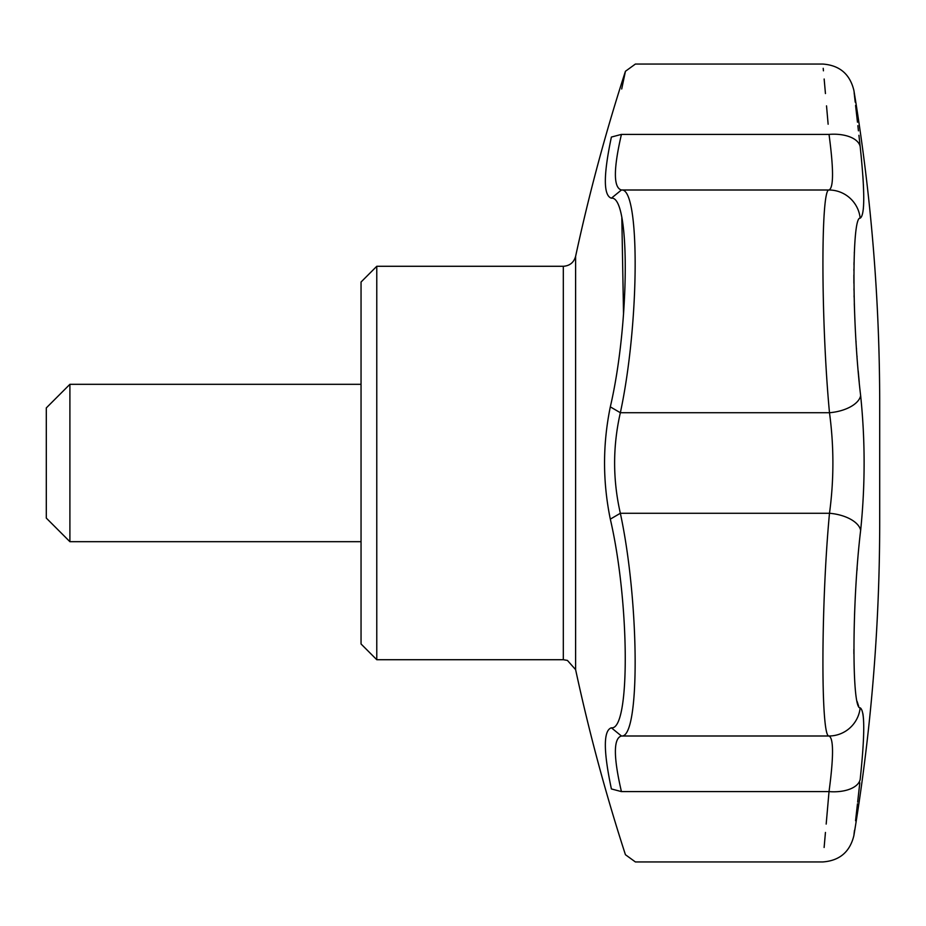 <?xml version="1.0" encoding="UTF-8"?>
<svg xmlns="http://www.w3.org/2000/svg" width="926" height="926" viewBox="0 0 926 926"><rect width="100%" height="100%" fill="white"/><g stroke="black" fill="none" stroke-linecap="round" stroke-linejoin="round"><path stroke-width="1.39" d="M611.392 788.94C603.335 750.766 603.335 730.394 611.392 727.813C630.351 730.626 629.726 602.606 610.315 519.139C602.629 481.717 602.629 444.283 610.315 406.861C629.726 323.498 630.351 195.444 611.392 198.187C603.335 195.606 603.335 175.234 611.392 137.06C629.888 50.687 629.888 50.687 611.392 137.06L621.427 134.397C613.382 169.18 613.382 187.712 621.427 190.004C640.202 187.133 639.588 323.324 620.351 412.73C612.711 446.239 612.711 479.749 620.351 513.27C639.565 602.641 640.213 738.855 621.427 735.996C613.382 738.288 613.382 756.82 621.427 791.603C639.75 884.029 639.75 884.029 621.427 791.603L611.392 788.94C629.888 875.325 629.888 875.325 611.392 788.94M376.778 266.283L376.778 659.717L361.047 643.975L361.047 282.025L376.778 266.283L563.309 266.283C569.733 265.855 573.842 262.544 575.613 256.352C589.086 193.823 605.697 132.14 625.432 71.29L621.705 88.989M621.832 218.085L623.534 314.284M611.392 727.813L621.427 735.996L829.025 735.996A31.472 31.322 -74.8 0 0 860.173 707.834C864.93 710.67 864.93 734.538 860.173 779.449A31.472 16.355 6.3 0 1 829.025 791.603C820.887 884.133 820.887 884.133 829.025 791.603C833.689 756.797 833.689 738.253 829.025 735.996C820.679 738.265 820.957 603.59 829.488 513.27C834.025 479.83 834.025 446.309 829.488 412.73C820.98 322.63 820.668 187.77 829.025 190.004C833.689 187.735 833.689 169.192 829.025 134.397C820.887 41.867 820.887 41.867 829.025 134.397L621.427 134.397C639.75 41.971 639.75 41.971 621.427 134.397M46.3 407.915L46.3 518.085L69.901 541.687L69.901 384.313L46.3 407.915M858.934 135.3L860.173 146.551C851.908 72.691 851.908 72.691 860.173 146.551C864.93 191.474 864.93 215.341 860.173 218.166C851.7 216.14 851.989 323.764 860.648 395.645C865.266 440.463 865.266 485.374 860.648 530.355A31.472 16.101 -173.6 0 0 829.488 513.27L620.351 513.27L610.315 519.139M860.648 530.355C852.001 602.039 851.677 709.837 860.173 707.834M860.173 779.449C851.908 853.309 851.908 853.309 860.173 779.449L861.111 770.652M625.432 71.29L635.386 64.056L822.82 64.056C839.569 65.295 849.918 74.08 853.876 90.389C871.077 194.286 879.688 298.901 879.7 404.222L879.7 521.778C879.688 627.099 871.077 731.714 853.876 835.611L854.466 830.367M855.555 820.772L857.464 803.791M857.65 802.148L859.814 782.736M863.518 738.115L863.703 732.35M863.518 719.49L863.402 717.835M863.287 716.597L862.905 713.68M858.703 706.307L857.117 701.445M853.888 653.837L853.876 649.253M854.536 615.026L854.698 610.674M856.955 570.601L857.14 568.217M859.235 382.137L858.194 370.875M857.059 356.718L857.001 356.035M856.515 349.079L856.469 348.465M856.052 342.053L856.006 341.185M854.86 319.296L854.293 303.682M854.119 297.119L854.085 295.649M853.992 290.232L853.969 288.669M853.899 283.298L853.876 274.976M853.899 270.566L853.922 269.015M853.98 264.767L854.027 262.336M854.304 253.192L854.339 252.127M863.31 209.207L863.368 208.593M863.53 206.429L863.692 202.574M863.692 193.534L863.356 184.239M863.263 182.376L862.858 175.778M861.643 160.95L860.856 152.952M858.437 130.832L857.858 125.658M857.464 122.209L855.578 105.425M855.207 102.149L854.154 92.843M860.648 395.645A31.472 16.101 173.6 0 1 829.488 412.73L620.351 412.73L610.315 406.861M621.427 791.603L829.025 791.603L826.177 824.082M825.448 832.439L824.117 847.475M860.173 218.166A31.472 31.322 -105.2 0 0 829.025 190.004L621.427 190.004L611.392 198.187M860.173 146.551A31.472 16.355 173.7 0 0 829.025 134.397M823.202 68.327L823.434 70.827M824.152 79.011L825.448 93.561M826.524 105.865L828.133 124.223M361.047 541.687L69.901 541.687M575.613 256.352L575.613 669.648C589.086 732.177 605.697 793.86 625.432 854.71L635.386 861.944L822.82 861.944C839.569 860.705 849.918 851.92 853.876 835.611M563.309 266.283L563.309 659.717L567.418 660.412L575.613 669.648M563.309 659.717L376.778 659.717M361.047 384.313L69.901 384.313"/></g></svg>
